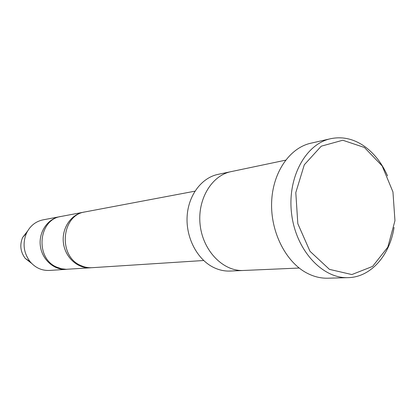 <?xml version="1.0" encoding="UTF-8"?>
<svg xmlns="http://www.w3.org/2000/svg" width="416" height="416" viewBox="0 0 416 416"><rect width="100%" height="100%" fill="white"/><g stroke="black" fill="none" stroke-linecap="round" stroke-linejoin="round"><path stroke-width="0.62" d="M90.412 267.8L66.206 269.303L61.485 268.757L56.909 267.207C34.793 258.44 38.225 219.331 61.126 216.44L83.403 212.233C70.834 214.479 61.521 228.54 63.419 242.98C65.161 257.436 77.678 268.746 90.412 267.8L91.265 267.732M84.245 212.092L83.403 212.233M285.579 160.181L231.083 171.631C211.385 175.505 196.893 200.07 200.242 225.727C203.367 251.41 223.506 271.612 243.547 270.473L299.177 268.034M243.147 270.488L230.194 271.055C224.401 271.294 218.733 270.02 213.19 267.238C197.101 259.152 185.895 237.676 187.117 216.528C188.266 195.359 201.542 177.746 218 174.382L230.693 171.714M364.432 147.488L342.763 140.239L321.235 146.193L304.299 164.793L295.797 192.592L297.825 223.704L309.982 251.269L329.441 269.365L351.853 274.555L372.596 266.412L387.816 247.14L394.956 220.688L392.948 191.932L382.179 165.958L364.432 147.488M203.684 260.51L92.118 267.691C88.239 267.925 84.469 267.202 80.808 265.512C57.777 256.225 61.282 214.89 85.088 211.916L194.938 191.178M60.372 216.596L59.618 216.726C47.518 218.889 38.548 232.227 40.342 245.887C41.995 259.568 53.997 270.26 66.253 269.355L67.018 269.292M59.618 216.726L43.014 219.861C35.615 221.442 30.113 225.862 26.515 233.116C22.36 243.318 23.561 252.845 30.118 261.695C35.402 267.831 41.829 270.748 49.395 270.442L66.253 269.355M27.529 231.15L22.599 237.531C19.557 244.977 20.436 251.935 25.23 258.393L31.59 263.349M348.093 277.649L327.829 278.205C320.642 278.382 313.57 276.624 306.613 272.922C285.605 261.763 270.468 231.717 271.632 202.056C272.704 172.364 289.671 147.867 310.804 143.218L330.574 138.726C305.412 144.03 286.957 178.116 291.652 214.198C296.062 250.318 322.4 278.756 348.093 277.649C370.802 277.264 389.813 255.445 394.061 227.432M387.572 175.958C381.685 162.635 373.521 152.443 363.085 145.376C352.654 138.596 341.817 136.38 330.574 138.726M25.23 258.393L30.118 261.695M22.599 237.531L26.515 233.116"/></g></svg>
